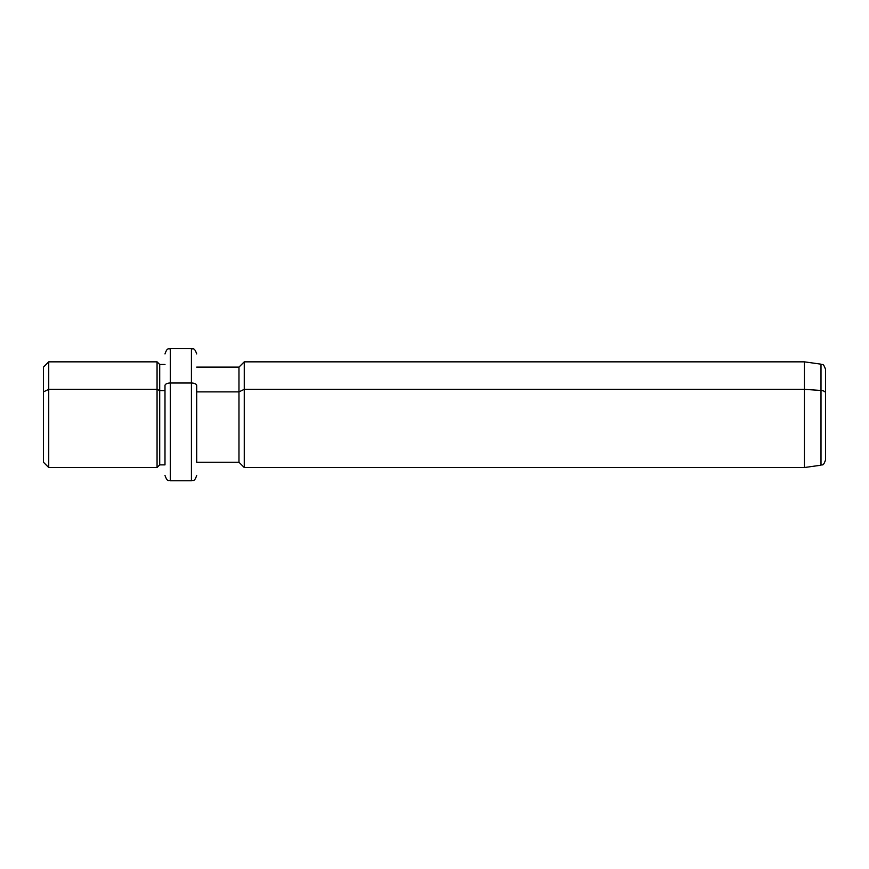 <?xml version="1.0" encoding="UTF-8"?>
<svg xmlns="http://www.w3.org/2000/svg" width="869" height="869" viewBox="0 0 869 869"><rect width="100%" height="100%" fill="white"/><g stroke="black" fill="none" stroke-linecap="round" stroke-linejoin="round"><path stroke-width="1.3" d="M164.991 464.882L164.991 385.543A5.279 2.531 0 0 1 170.281 383.012L170.281 348.632L170.281 383.012A5.279 2.531 180 0 0 164.991 385.543L164.991 464.882L159.711 464.882L159.711 364.48L159.711 390.615L157.061 389.345L159.711 390.615L159.711 464.882L157.061 467.533L157.061 361.841L157.061 389.345L48.729 389.345L157.061 389.345L157.061 467.533L48.729 467.533L48.729 361.841L48.729 389.345L43.45 391.886L48.729 389.345L48.729 467.533L43.45 462.243L43.45 391.886L43.45 437.531M164.991 364.48L159.711 364.48L157.061 361.841L48.729 361.841L43.45 367.12L43.45 403.727M159.711 390.615L164.991 390.615L159.711 390.615M170.281 383.012L170.281 480.742L170.281 383.012L191.419 383.012L170.281 383.012M196.698 353.911C194.091 346.579 193.005 349.696 191.419 348.632L191.419 480.742L191.419 348.632L170.281 348.632C168.716 349.642 167.511 346.688 164.991 353.911M196.698 385.543A5.279 2.531 180 0 0 191.419 383.012A5.279 2.531 0 0 1 196.698 385.543L196.698 462.243L196.698 385.543M196.698 391.886L238.975 391.886L238.975 462.243L238.975 391.886L196.698 391.886M825.55 437.531L825.55 392.973A5.279 2.531 180 0 0 820.999 390.463L820.999 465.197L820.999 390.463A5.279 2.531 0 0 1 825.55 392.973L825.55 369.401C822.932 362.091 822.443 365.545 820.999 364.165L820.999 390.463L804.412 389.345L804.412 467.533L804.412 389.345L820.999 390.463L820.999 364.165L804.412 361.841L804.412 389.345L244.254 389.345L804.412 389.345L804.412 361.841L244.254 361.841L244.254 389.345L244.254 361.841L238.975 367.12L238.975 391.886L244.254 389.345L244.254 467.533L244.254 389.345L238.975 391.886L238.975 367.12L196.698 367.12M825.55 403.727L825.55 459.962C822.921 467.24 822.291 463.927 820.999 465.197L804.412 467.533L244.254 467.533L238.975 462.243L196.698 462.243M196.698 475.452C194.189 482.675 192.983 479.721 191.419 480.742L170.281 480.742C168.662 479.612 167.695 482.914 164.991 475.452"/></g></svg>
